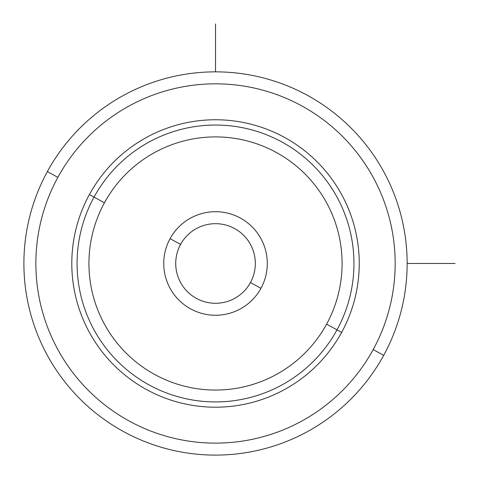 <?xml version="1.0" encoding="UTF-8"?>
<svg xmlns="http://www.w3.org/2000/svg" width="479" height="479" viewBox="0 0 479 479"><rect width="100%" height="100%" fill="white"/><g stroke="black" fill="none" stroke-linecap="round" stroke-linejoin="round"><path stroke-width="0.72" d="M180.589 244.398A39.805 39.805 0 0 1 234.602 228.549A39.805 39.805 0 0 1 250.451 282.562A39.805 39.805 0 0 1 196.438 298.411A39.805 39.805 0 0 1 180.589 244.398L170.081 238.656A51.78 51.78 0 0 1 240.344 218.041A51.78 51.78 0 0 1 260.959 288.304L250.451 282.562A39.805 39.805 0 0 0 234.602 228.549A39.805 39.805 0 0 0 180.589 244.398A39.805 39.805 0 0 0 196.438 298.411A39.805 39.805 0 0 0 250.451 282.562L260.959 288.304A51.78 51.78 0 0 1 190.696 308.919A51.78 51.78 0 0 1 170.081 238.656A51.78 51.78 0 0 0 190.696 308.919A51.78 51.78 0 0 0 260.959 288.304A51.78 51.78 0 0 0 240.344 218.041A51.78 51.78 0 0 0 170.081 238.656L180.589 244.398A39.805 39.805 0 0 0 180.278 244.985M47.355 171.608A191.624 191.624 0 0 0 123.654 431.645A191.624 191.624 0 0 0 383.685 355.346A191.624 191.624 0 0 0 307.392 95.315A191.624 191.624 0 0 0 47.355 171.608L57.863 177.35A179.649 179.649 0 0 0 129.396 421.137A179.649 179.649 0 0 0 373.177 349.604L383.685 355.346A191.624 191.624 0 0 1 123.654 431.645A191.624 191.624 0 0 1 47.355 171.608A191.624 191.624 0 0 1 307.392 95.315A191.624 191.624 0 0 1 383.685 355.346L373.177 349.604A179.649 179.649 0 0 0 301.65 105.823A179.649 179.649 0 0 0 57.863 177.35L47.355 171.608M373.177 349.604A179.649 179.649 0 0 1 129.396 421.137A179.649 179.649 0 0 1 57.863 177.35A179.649 179.649 0 0 1 301.65 105.823A179.649 179.649 0 0 1 373.177 349.604M341.647 332.384A143.718 143.718 0 0 0 284.424 137.353A143.718 143.718 0 0 0 89.393 194.576A143.718 143.718 0 0 0 146.616 389.607A143.718 143.718 0 0 0 341.647 332.384L337.006 329.851A138.431 138.431 0 0 0 281.892 141.994A138.431 138.431 0 0 0 94.034 197.108L89.393 194.576A143.718 143.718 0 0 1 284.424 137.353A143.718 143.718 0 0 1 341.647 332.384A143.718 143.718 0 0 1 146.616 389.607A143.718 143.718 0 0 1 89.393 194.576L94.034 197.108A138.431 138.431 0 0 0 149.149 384.966A138.431 138.431 0 0 0 337.006 329.851L341.647 332.384M94.034 197.108A138.431 138.431 0 0 1 281.892 141.994A138.431 138.431 0 0 1 337.006 329.851L326.6 324.163A126.576 126.576 0 0 0 276.203 152.4A126.576 126.576 0 0 0 104.44 202.797L94.034 197.108L104.44 202.797A126.576 126.576 0 0 0 154.837 374.56A126.576 126.576 0 0 0 326.6 324.163L337.006 329.851A138.431 138.431 0 0 1 149.149 384.966A138.431 138.431 0 0 1 94.034 197.108M326.6 324.163A126.576 126.576 0 0 1 154.837 374.56A126.576 126.576 0 0 1 104.44 202.797A126.576 126.576 0 0 1 276.203 152.4A126.576 126.576 0 0 1 326.6 324.163M260.959 288.304A51.78 51.78 0 0 0 261.372 287.538M407.144 263.48L455.05 263.48M215.52 71.856L215.52 23.95"/></g></svg>

